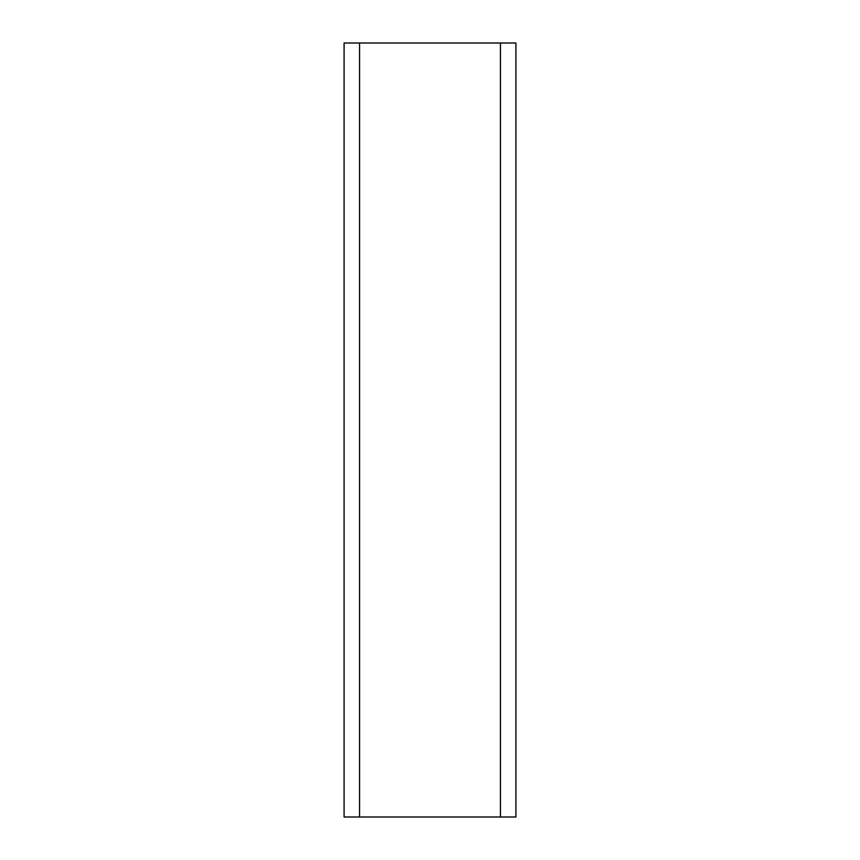 <?xml version="1.0" encoding="UTF-8"?>
<svg xmlns="http://www.w3.org/2000/svg" width="860" height="860" viewBox="0 0 860 860"><rect width="100%" height="100%" fill="white"/><g stroke="black" fill="none" stroke-linecap="round" stroke-linejoin="round"><path stroke-width="1.29" d="M359.566 817L515.914 817L515.914 43L344.086 43L344.086 817L359.566 817L359.566 43M500.434 817L500.434 43"/></g></svg>
